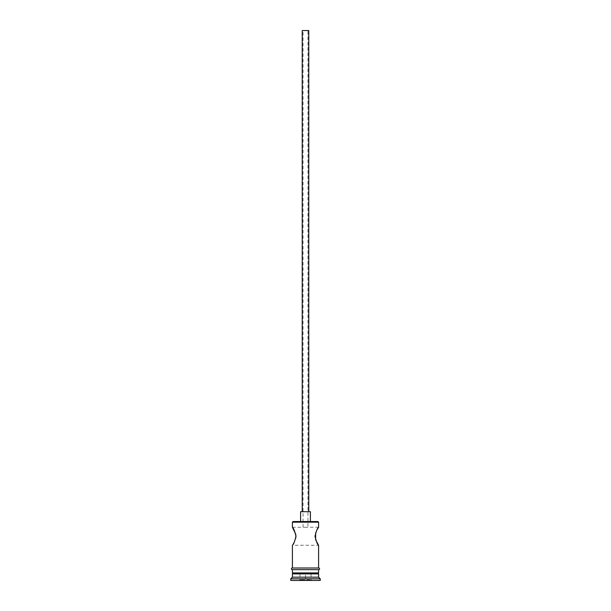 <?xml version="1.0" encoding="UTF-8"?>
<svg xmlns="http://www.w3.org/2000/svg" width="611" height="611" viewBox="0 0 611 611"><rect width="100%" height="100%" fill="white"/><g stroke="black" fill="none" stroke-linecap="round" stroke-linejoin="round"><path stroke-width="0.46" stroke-dasharray="3.06 2.29" d="M292.409 527.262L303.048 527.262L303.048 30.55L307.952 30.55L303.048 30.55M318.591 527.262L303.048 527.262L307.952 527.262L307.952 30.55M302.224 511.713L308.776 511.713L302.224 511.713M300.589 521.534L310.411 521.534L300.589 521.534M315.643 532.739L316.933 529.913M295.831 538.016L292.409 545.264L318.591 545.264M317.613 572.919L293.387 572.919L317.613 572.919M318.591 568.009L292.409 568.009L318.591 568.009M318.591 569.651L292.409 569.651L318.591 569.651M318.759 568.009L292.241 568.009M292.241 569.651L318.759 569.651M317.941 521.534L293.059 521.534M305.5 580.45L299.283 580.45L311.717 580.45L305.5 580.45L305.5 579.793L311.068 579.793L299.932 579.793L305.5 579.793L305.5 580.45M290.767 580.45L320.233 580.45M290.767 578.816L320.233 578.816M292.409 573.905L318.591 573.905M292.409 577.174L318.591 577.174M292.409 572.919L318.591 572.919M292.409 522.184L318.591 522.184M310.411 511.713L300.589 511.713M308.776 30.55L302.224 30.55M311.068 573.905L311.068 579.793L311.717 580.45L311.068 579.793L311.068 573.905L305.5 573.905L305.5 579.793L305.5 573.905L311.068 573.905M299.932 573.905L299.932 579.793L299.283 580.45L299.932 579.793L299.932 573.905L305.5 573.905L299.932 573.905"/><path stroke-width="0.92" d="M292.409 522.184L293.059 521.534L317.941 521.534L318.591 522.184L292.409 522.184L292.409 527.262L295.816 534.426M302.224 511.713L302.224 30.55L308.776 30.55L308.776 511.713M300.589 521.534L300.589 511.713L310.411 511.713L310.411 521.534M316.933 529.913L318.591 527.262C317.544 527.789 316.353 530.791 315.009 536.259C316.345 541.728 317.544 544.729 318.591 545.264L315.635 539.78M315.627 539.757L315.643 532.739M295.823 534.465L295.831 538.016M293.387 572.919L292.409 573.905L292.409 577.174L290.767 578.816L290.767 580.45L320.233 580.45L320.233 578.816L290.767 578.816M317.613 572.919L318.591 573.905L292.409 573.905M318.591 573.905L318.591 577.174L292.409 577.174M318.591 577.174L320.233 578.816M292.409 568.009L292.409 545.264C293.456 544.729 294.655 541.728 295.991 536.259C294.647 530.791 293.456 527.789 292.409 527.262M318.591 545.264L318.591 568.009M318.591 522.184L318.591 527.262M292.409 569.651L292.409 572.919L318.591 572.919L318.591 569.651M292.241 568.009L318.759 568.009A0.817 0.817 0 0 1 319.576 568.833A0.817 0.817 0 0 1 318.759 569.651L292.241 569.651A0.817 0.817 0 0 1 291.424 568.833A0.817 0.817 0 0 1 292.241 568.009"/></g></svg>
